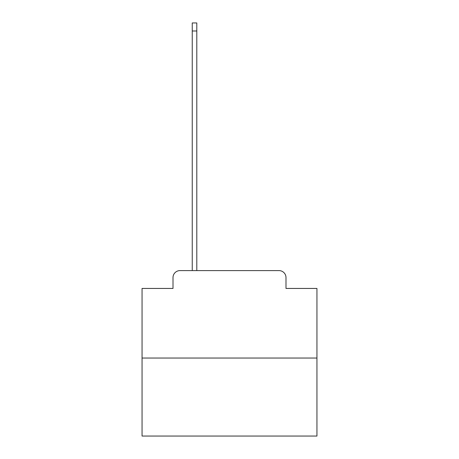 <?xml version="1.0" encoding="UTF-8"?>
<svg xmlns="http://www.w3.org/2000/svg" width="459" height="459" viewBox="0 0 459 459"><rect width="100%" height="100%" fill="white"/><g stroke="black" fill="none" stroke-linecap="round" stroke-linejoin="round"><path stroke-width="0.69" d="M173.009 277.597L173.009 288.441L173.009 277.597A6.994 6.994 0 0 1 180.003 270.598L192.246 270.598L192.246 22.95L196.796 22.95L196.796 270.598L202.218 270.598M316.945 358.049L142.055 358.049L142.055 436.05L316.945 436.05L316.945 288.441L285.991 288.441L285.991 277.597A6.994 6.994 0 0 0 278.997 270.598L180.003 270.598M142.055 358.049L142.055 288.441L173.009 288.441M256.782 270.598L278.997 270.598M285.991 288.441L285.991 277.597M192.246 30.994L196.796 30.994"/></g></svg>
